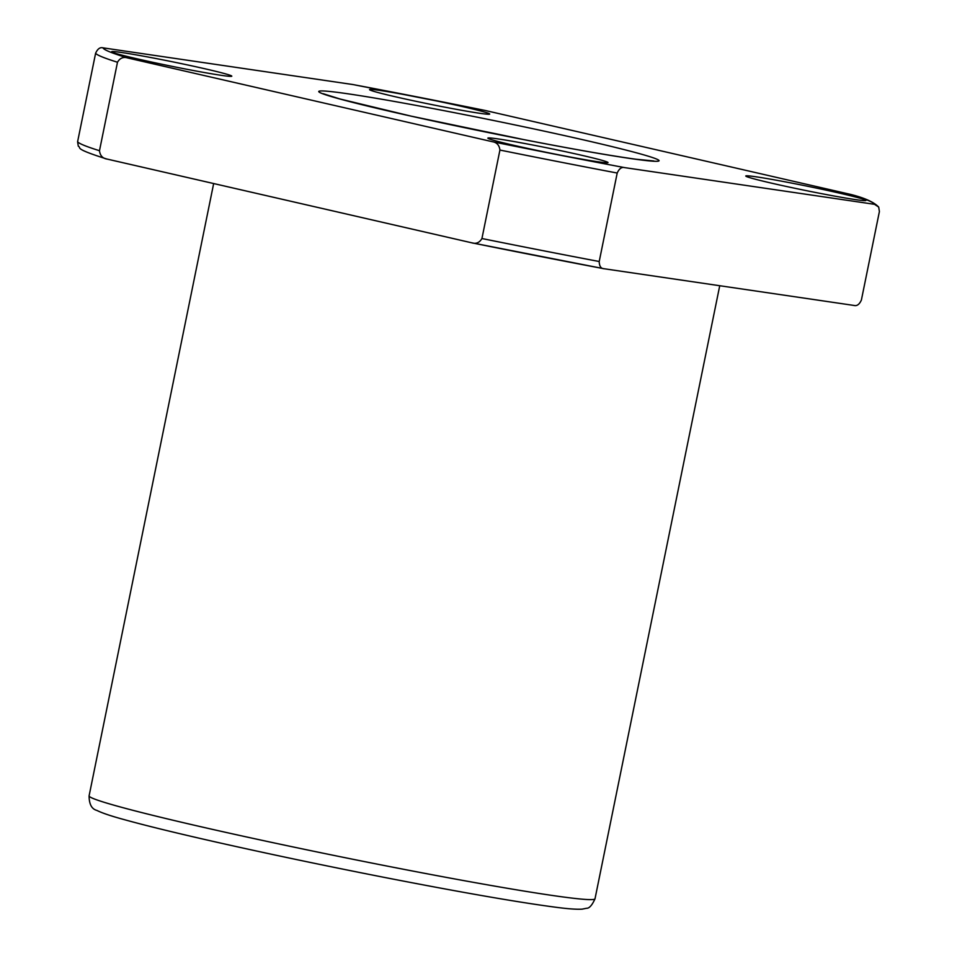 <?xml version="1.0" encoding="UTF-8"?>
<svg xmlns="http://www.w3.org/2000/svg" width="957" height="957" viewBox="0 0 957 957"><rect width="100%" height="100%" fill="white"/><g stroke="black" fill="none" stroke-linecap="round" stroke-linejoin="round"><path stroke-width="1.44" d="M617.205 173.038A400.122 14.834 -168.5 0 1 499.925 150.058C499.303 145.129 496.755 142.342 492.257 141.684L127.724 57.982C123.369 56.607 119.948 58.03 117.484 62.241L99.48 150.716C100.102 155.632 102.662 158.431 107.148 159.089L106.215 158.838C72.134 148.024 82.075 148.144 78.307 146.206L77.601 141.744L95.604 53.269C97.59 48.855 100.066 47.049 103.033 47.85L352.93 84.551L484.984 110.426L850.785 194.45C864.673 197.932 873.98 202.142 878.693 207.083L874.542 204.32L624.634 167.619C621.667 166.817 619.191 168.623 617.205 173.038L599.214 261.512C599.345 266.237 600.96 268.642 604.07 268.738L471.681 242.791L107.148 159.089M160.704 59.442A61.308 2.273 11.5 0 0 111.646 51.738A61.308 2.273 11.5 0 0 182.739 68.473A61.308 2.273 11.5 0 0 231.797 76.177A61.308 2.273 11.5 0 0 160.704 59.442M558.948 154.855A61.308 2.273 -168.5 0 1 487.855 138.119A61.308 2.273 -168.5 0 1 548.385 148.12A61.308 2.273 -168.5 0 1 608.018 162.558A61.308 2.273 -168.5 0 1 558.948 154.855M816.871 192.74A61.308 2.273 -168.5 0 1 745.766 175.992A61.308 2.273 -168.5 0 1 806.296 185.993A61.308 2.273 -168.5 0 1 865.929 200.444A61.308 2.273 -168.5 0 1 816.871 192.74M440.651 106.347A61.308 2.273 -168.5 0 1 369.558 89.611A61.308 2.273 -168.5 0 1 430.088 99.612A61.308 2.273 -168.5 0 1 489.709 114.062A61.308 2.273 -168.5 0 1 440.651 106.347M604.07 268.738L853.967 305.439C856.934 306.24 859.41 304.434 861.396 300.02L879.399 211.545L878.693 207.083M471.681 242.791C476.048 244.167 479.457 242.743 481.933 238.532L499.925 150.058M99.48 150.716A400.122 14.834 -168.5 0 1 77.601 141.744M519.95 138.873A173.444 6.424 -168.5 0 1 328.502 91.346A173.444 6.424 -168.5 0 1 617.899 148.048A173.444 6.424 -168.5 0 1 519.95 138.873M127.724 57.982A393.662 14.594 -168.5 0 1 103.033 47.85M624.634 167.619A393.662 14.594 -168.5 0 1 492.257 141.684M849.852 194.199A393.662 14.594 -168.5 0 1 874.542 204.32M352.93 84.551A393.662 14.594 -168.5 0 1 485.319 110.498M117.484 62.241A400.122 14.834 -168.5 0 1 95.604 53.269M603.568 268.642A393.662 14.594 -168.5 0 1 472.411 242.934M599.214 261.512A400.122 14.834 -168.5 0 1 481.933 238.532M719.736 285.724L595.015 898.779A258.139 9.57 -168.5 0 1 388.446 866.336A258.139 9.57 -168.5 0 1 89.097 795.853L213.662 183.553M451.321 124.865A161.338 5.981 -168.5 0 1 523.754 139.602M89.097 795.853C89.121 804.215 91.716 809.084 96.896 810.423C101.909 812.948 110.761 815.95 123.453 819.407C144.962 825.401 175.717 832.925 215.708 841.981C268.139 853.811 324.22 865.595 383.936 877.318C459.719 892.103 516.469 902.008 554.175 907.033C567.202 908.803 576.521 909.509 582.131 909.15L586.509 908.265C589.237 908.468 592.072 905.31 595.015 898.779M323.251 93.726L340.261 99.061L411.163 116.144L519.866 138.837C571.066 148.825 609.8 155.632 636.07 159.245L653.822 160.967"/></g></svg>
